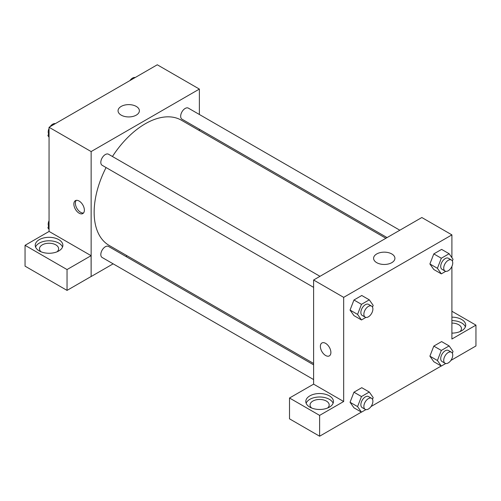 <?xml version="1.0" encoding="UTF-8"?>
<svg xmlns="http://www.w3.org/2000/svg" width="501" height="501" viewBox="0 0 501 501"><rect width="100%" height="100%" fill="white"/><g stroke="black" fill="none" stroke-linecap="round" stroke-linejoin="round"><path stroke-width="0.75" d="M49.054 231.462L49.054 127.267L157.283 64.779L199.367 89.078L199.367 114.485M199.367 129.214L199.367 130.592M121.179 106.425A10.665 6.156 180 0 1 132.803 105.091A10.665 6.156 180 0 1 139.384 110.777A10.665 6.156 180 0 1 128.719 116.933A10.665 6.156 180 0 1 118.054 110.777A10.665 6.156 180 0 1 121.179 106.425M113.145 263.833L91.138 276.533L91.138 151.565L49.054 127.267M91.138 151.565L199.367 89.078M79.114 213.182A7.44 4.296 60 0 1 74.254 206.625A7.44 4.296 60 0 1 75.394 200.663A7.44 4.296 60 0 1 82.834 204.959A7.44 4.296 60 0 1 82.834 213.551A7.44 4.296 60 0 1 79.114 213.182M91.094 255.679L49.098 231.437L25.05 245.321L67.04 269.563L91.094 255.679L91.138 276.533M76.233 200.362A7.44 4.296 -120 0 0 76.002 206.45A7.44 4.296 -120 0 0 80.63 212.305A7.44 4.296 -120 0 0 83.517 212.981M39.285 239.653A13.815 7.978 180 0 1 54.34 237.925A13.815 7.978 180 0 1 62.869 245.296A13.815 7.978 180 0 1 49.054 253.268A13.815 7.978 180 0 1 35.233 245.296A13.815 7.978 180 0 1 39.285 239.653M62.537 247.031A13.815 7.978 0 0 0 52.912 241.106A13.815 7.978 0 0 0 39.285 243.123A13.815 7.978 0 0 0 35.565 247.031M41.063 251.803A9.569 5.524 180 0 1 39.485 248.765A9.569 5.524 180 0 1 45.391 243.661A9.569 5.524 180 0 1 55.818 244.857A9.569 5.524 180 0 1 58.617 248.765A9.569 5.524 180 0 1 57.039 251.803M67.04 269.563L67.04 290.392L91.094 276.508M25.05 245.321L25.05 266.15L67.04 290.392M127.091 255.779L125.901 256.468M319.989 276.327L108.517 154.233A6.375 3.682 120 0 0 102.141 157.915A6.375 3.682 120 0 0 102.141 165.28L313.607 287.367M313.607 364.841L108.517 246.436A6.375 3.682 120 0 0 103.607 248.145A6.375 3.682 120 0 0 100.82 254.564A6.375 3.682 120 0 0 102.141 257.483L313.607 379.57M399.836 230.222L188.37 108.135A6.375 3.682 120 0 0 183.454 109.844A6.375 3.682 120 0 0 180.667 116.263A6.375 3.682 120 0 0 181.988 119.182L387.079 237.587M385.883 238.276L181.393 120.215A72.276 41.727 120 0 0 112.443 156.5M106.068 167.547A72.276 41.727 120 0 0 94.144 212.318A72.276 41.727 120 0 0 109.118 245.402L313.607 363.463M313.607 384.148L289.509 398.007L319.619 415.392L343.673 401.508L313.607 384.148L313.607 280.003L421.836 217.522L451.902 234.875L451.902 257.671M289.509 398.007L289.509 418.836L319.619 436.221L361.384 412.11M371.009 406.549L441.231 366.012M450.856 360.451L475.95 345.966L475.95 325.136L451.902 339.02L451.902 266.444M451.902 323.082A9.569 5.524 180 0 1 458.665 324.698A9.569 5.524 180 0 1 461.465 328.606A9.569 5.524 180 0 1 459.887 331.643M465.385 326.871A13.815 7.978 0 0 0 451.902 320.627M451.902 317.158A13.815 7.978 180 0 1 465.717 325.136A13.815 7.978 180 0 1 451.902 333.115M311.635 408.014A9.569 5.524 180 0 1 310.056 404.977A9.569 5.524 180 0 1 319.619 399.454A9.569 5.524 180 0 1 329.188 404.977A9.569 5.524 180 0 1 327.61 408.014M333.109 403.242A13.815 7.978 0 0 0 323.483 397.318A13.815 7.978 0 0 0 309.85 399.335A13.815 7.978 0 0 0 306.136 403.242M309.85 395.865A13.815 7.978 180 0 1 324.911 394.137A13.815 7.978 180 0 1 333.441 401.508A13.815 7.978 180 0 1 319.619 409.48A13.815 7.978 180 0 1 305.804 401.508A13.815 7.978 180 0 1 309.85 395.865M319.619 415.392L319.619 436.221M451.902 311.253L475.95 325.136M441.318 350.437L433.803 346.103L441.613 341.588L433.803 346.103L429.902 356.167L433.803 361.722L429.902 356.167L437.417 360.507L441.318 350.437L449.128 345.928L453.036 351.489L452.353 353.243M445.74 271.31L441.318 273.859L433.803 269.519L429.889 263.977L433.803 253.901L441.613 249.392L433.803 253.901L441.318 258.24L449.128 253.731L453.036 259.286L452.353 261.04M365.893 317.409L361.471 319.957L353.957 315.624L350.042 310.075M361.471 319.957L357.57 314.403L361.471 304.339L353.957 299.999L361.766 295.49L353.957 299.999L350.049 310.063L353.957 315.624M361.471 396.541L353.957 392.202L361.766 387.693L353.957 392.202L350.049 402.265L353.957 407.82L350.049 402.265L357.57 406.605L361.471 396.541L369.281 392.032L373.189 397.587L372.506 399.341M343.673 401.508L343.673 297.362L451.902 234.875M391.795 253.957A10.665 6.156 180 0 1 394.92 258.309A10.665 6.156 180 0 1 384.254 264.465A10.665 6.156 180 0 1 373.596 258.309A10.665 6.156 180 0 1 380.178 252.623A10.665 6.156 180 0 1 391.795 253.957M343.673 297.362L313.607 280.003M325.631 355.51A7.44 4.296 60 0 1 320.772 348.953A7.44 4.296 60 0 1 321.911 342.991A7.44 4.296 60 0 1 329.351 347.287A7.44 4.296 60 0 1 329.351 355.879A7.44 4.296 60 0 1 325.631 355.51M321.918 342.991A7.44 4.296 -120 0 0 320.778 348.953A7.44 4.296 -120 0 0 325.637 355.51A7.44 4.296 -120 0 0 329.357 355.879M361.471 304.339L369.281 299.83L373.189 305.385L372.506 307.138M371.573 306.105L368.567 304.37A6.375 3.682 120 0 0 363.651 306.08A6.375 3.682 120 0 0 360.87 312.499A6.375 3.682 120 0 0 362.192 315.417L365.198 317.152A6.375 3.682 120 0 0 371.573 313.469A6.375 3.682 120 0 0 371.573 306.105A6.375 3.682 120 0 0 366.657 307.814A6.375 3.682 120 0 0 363.876 314.233A6.375 3.682 120 0 0 365.198 317.152M357.57 314.403L350.049 310.063M369.281 299.83L361.766 295.49M441.318 273.859L437.417 268.304L441.318 258.24M451.42 260.006L448.414 258.272A6.375 3.682 120 0 0 443.498 259.981A6.375 3.682 120 0 0 440.717 266.4A6.375 3.682 120 0 0 442.039 269.319L445.045 271.054A6.375 3.682 120 0 0 451.42 267.371A6.375 3.682 120 0 0 451.42 260.006A6.375 3.682 120 0 0 446.504 261.716A6.375 3.682 120 0 0 443.723 268.135A6.375 3.682 120 0 0 445.045 271.054M433.803 269.519L429.902 263.964L437.417 268.304M449.128 253.731L441.613 249.392M365.893 409.611L361.471 412.16L357.57 406.605M371.573 398.308L368.567 396.573A6.375 3.682 120 0 0 363.651 398.282A6.375 3.682 120 0 0 360.87 404.702A6.375 3.682 120 0 0 362.192 407.62L365.198 409.355A6.375 3.682 120 0 0 371.573 405.672A6.375 3.682 120 0 0 371.573 398.308A6.375 3.682 120 0 0 366.657 400.017A6.375 3.682 120 0 0 363.876 406.436A6.375 3.682 120 0 0 365.198 409.355M361.471 412.16L353.957 407.82M369.281 392.032L361.766 387.693M445.74 363.507L441.318 366.062L437.417 360.507M451.42 352.209L448.414 350.475A6.375 3.682 120 0 0 443.498 352.184A6.375 3.682 120 0 0 440.717 358.597A6.375 3.682 120 0 0 442.039 361.522L445.045 363.256A6.375 3.682 120 0 0 451.42 359.574A6.375 3.682 120 0 0 451.42 352.209A6.375 3.682 120 0 0 446.504 353.919A6.375 3.682 120 0 0 443.723 360.332A6.375 3.682 120 0 0 445.045 363.256M441.318 366.062L433.803 361.722M449.128 345.928L441.613 341.588M49.054 137.243L47.914 135.627L49.054 132.696M51.772 125.695L59.719 121.104M49.054 136.285L47.914 135.627M49.054 128.469A6.375 3.682 120 0 0 48.209 131.988A6.375 3.682 120 0 0 48.597 133.873M55.21 123.603A6.375 3.682 120 0 0 50.094 126.665M131.619 79.596L139.572 75.006M135.063 77.505A6.375 3.682 120 0 0 129.947 80.561M49.054 229.445L47.914 227.83L49.054 224.899M49.054 228.487L47.914 227.83M49.054 220.672A6.375 3.682 120 0 0 48.209 224.185A6.375 3.682 120 0 0 48.597 226.076"/></g></svg>

